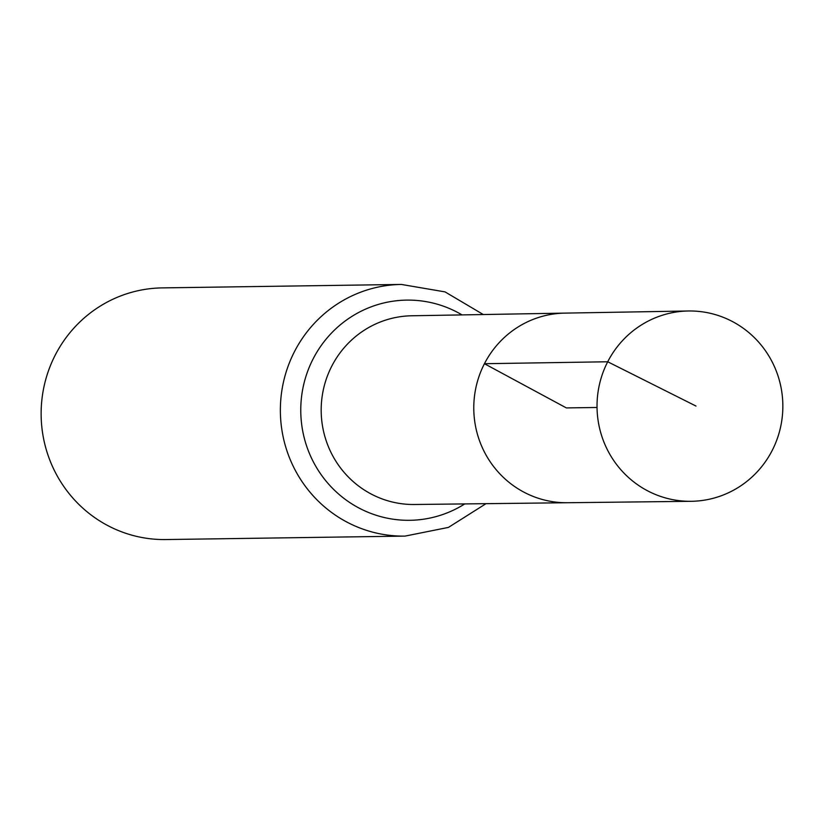 <?xml version="1.0" encoding="UTF-8"?>
<svg xmlns="http://www.w3.org/2000/svg" width="824" height="824" viewBox="0 0 824 824"><rect width="100%" height="100%" fill="white"/><g stroke="black" fill="none" stroke-linecap="round" stroke-linejoin="round"><path stroke-width="1.24" d="M688.308 310.988L564.718 313.12A94.811 92.566 89.2 0 0 484.43 363.714A94.811 92.566 89.2 0 0 567.458 502.733L414.421 504.494A94.369 92.134 89.2 0 1 331.784 366.124A94.369 92.134 89.2 0 1 411.701 315.777L564.718 313.12A94.811 92.566 89.2 0 0 484.43 363.714A94.811 92.566 89.2 0 0 567.458 502.733L691.048 501.301A95.172 92.916 89.2 0 0 772.16 450.522A95.172 92.916 89.2 0 0 688.308 310.988A95.172 92.916 89.2 0 0 607.71 361.767A95.172 92.916 89.2 0 0 691.048 501.301M483.286 314.531L445.042 291.892L401.401 284.445L162.184 287.895A125.845 122.858 89.2 0 0 55.27 355.041A125.845 122.858 89.2 0 0 165.809 539.555L405.027 536.105L448.441 527.401L486.016 503.67M597.029 407.478L566.356 407.921L484.43 363.714L607.71 361.767L695.992 406.057M401.401 284.445A125.845 122.858 89.2 0 0 294.487 351.601A125.845 122.858 89.2 0 0 405.027 536.105M462.037 314.902A110.107 107.501 89.2 0 0 313.13 358.862A110.107 107.501 89.2 0 0 334.915 490.651A110.107 107.501 89.2 0 0 464.767 503.917"/></g></svg>
